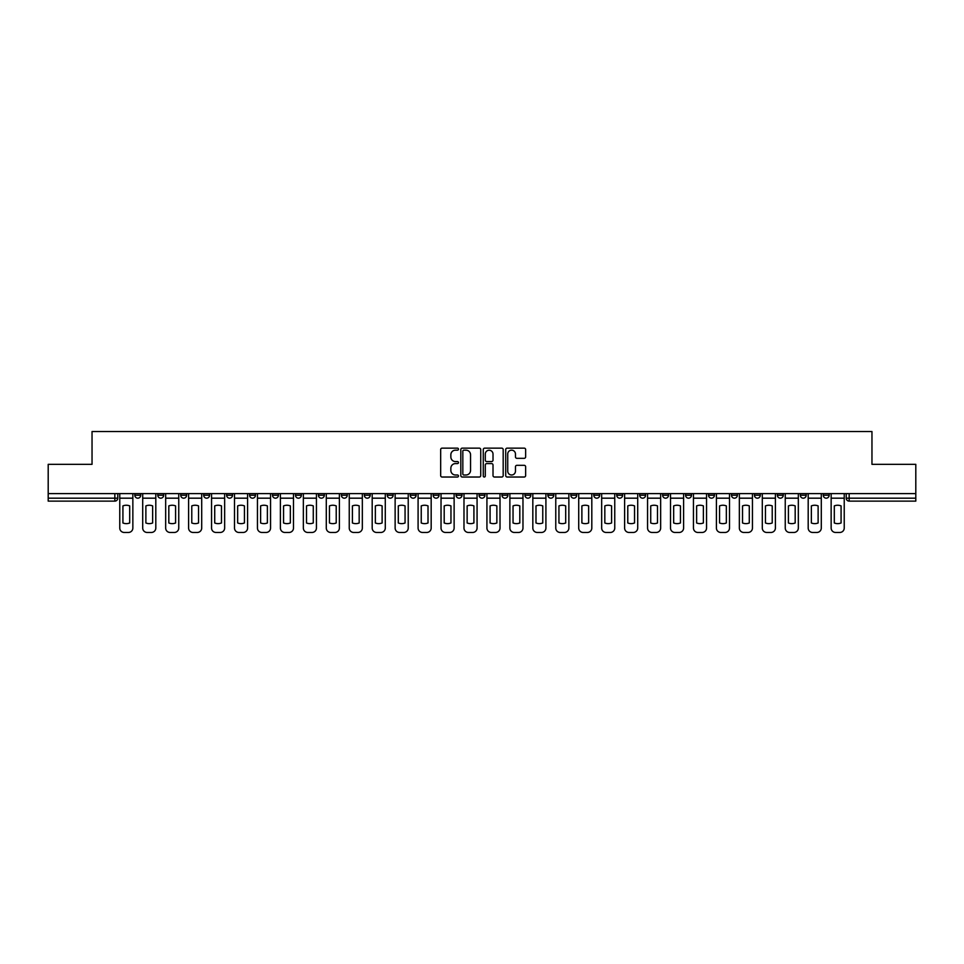 <?xml version="1.0" encoding="UTF-8"?>
<svg xmlns="http://www.w3.org/2000/svg" width="964" height="964" viewBox="0 0 964 964"><rect width="100%" height="100%" fill="white"/><g stroke="black" fill="none" stroke-linecap="round" stroke-linejoin="round"><path stroke-width="1.45" d="M458.466 449.152A1.012 1.012 0 0 0 457.454 448.139L442.115 448.139A1.446 1.446 0 0 0 440.668 449.586L440.668 475.577A1.446 1.446 0 0 0 442.115 477.023L457.454 477.023A1.012 1.012 0 0 0 458.466 476.011A1.012 1.012 0 0 0 457.454 474.999L455.466 474.999A4.615 4.615 0 0 1 450.851 470.384L450.851 468.215A4.615 4.615 0 0 1 455.466 463.588L457.454 463.588A1.012 1.012 0 0 0 458.466 462.587A1.012 1.012 0 0 0 457.454 461.575L455.466 461.575A4.615 4.615 0 0 1 450.851 456.948L450.851 454.791A4.615 4.615 0 0 1 455.466 450.164L457.454 450.164A1.012 1.012 0 0 0 458.466 449.152M754.426 493.616L754.426 495.243L760.319 495.243A2.94 2.94 0 0 1 757.367 498.183A2.94 2.94 0 0 1 754.426 495.243L754.426 493.616M731.483 493.616L731.483 495.243L737.364 495.243A2.94 2.94 0 0 1 734.423 498.183A2.94 2.94 0 0 1 731.483 495.243L731.483 493.616M593.8 493.616L593.8 495.243L599.68 495.243A2.94 2.94 0 0 1 596.74 498.183A2.94 2.94 0 0 1 593.8 495.243L593.8 493.616M570.845 493.616L570.845 495.243L576.737 495.243A2.94 2.94 0 0 1 573.785 498.183A2.94 2.94 0 0 1 570.845 495.243L570.845 493.616M547.901 493.616L547.901 495.243L553.782 495.243A2.94 2.94 0 0 1 550.842 498.183A2.94 2.94 0 0 1 547.901 495.243L547.901 493.616M502.003 493.616L502.003 495.243L507.895 495.243A2.94 2.94 0 0 1 504.943 498.183A2.94 2.94 0 0 1 502.003 495.243L502.003 493.616M456.105 495.243L456.105 493.616L456.105 495.243A2.94 2.94 0 0 0 459.057 498.183A2.94 2.94 0 0 1 456.105 495.243L461.997 495.243A2.94 2.94 0 0 1 459.057 498.183A2.94 2.94 0 0 0 461.997 495.243L461.997 493.616L461.997 495.243M433.161 495.243L433.161 493.616L433.161 495.243A2.94 2.94 0 0 0 436.102 498.183A2.94 2.94 0 0 1 433.161 495.243L439.042 495.243A2.94 2.94 0 0 1 436.102 498.183M410.218 495.243L410.218 493.616L410.218 495.243A2.94 2.94 0 0 0 413.158 498.183A2.94 2.94 0 0 1 410.218 495.243L416.099 495.243A2.94 2.94 0 0 1 413.158 498.183A2.94 2.94 0 0 0 416.099 495.243L416.099 493.616L416.099 495.243M387.263 493.616L387.263 495.243L393.155 495.243A2.94 2.94 0 0 1 390.215 498.183A2.94 2.94 0 0 1 387.263 495.243L387.263 493.616M364.32 493.616L364.32 495.243L370.2 495.243A2.94 2.94 0 0 1 367.26 498.183A2.94 2.94 0 0 1 364.32 495.243L364.32 493.616M341.377 493.616L341.377 495.243L347.257 495.243A2.94 2.94 0 0 1 344.317 498.183A2.94 2.94 0 0 1 341.377 495.243L341.377 493.616M318.421 495.243L318.421 493.616L318.421 495.243A2.94 2.94 0 0 0 321.361 498.183A2.94 2.94 0 0 1 318.421 495.243L324.314 495.243A2.94 2.94 0 0 1 321.361 498.183M272.523 495.243L272.523 493.616L272.523 495.243A2.94 2.94 0 0 0 275.475 498.183A2.94 2.94 0 0 1 272.523 495.243L278.415 495.243A2.94 2.94 0 0 1 275.475 498.183A2.94 2.94 0 0 0 278.415 495.243L278.415 493.616L278.415 495.243M249.58 495.243L249.58 493.616L249.58 495.243A2.94 2.94 0 0 0 252.52 498.183A2.94 2.94 0 0 1 249.58 495.243L255.46 495.243A2.94 2.94 0 0 1 252.52 498.183A2.94 2.94 0 0 0 255.46 495.243L255.46 493.616L255.46 495.243M226.636 495.243L226.636 493.616L226.636 495.243A2.94 2.94 0 0 0 229.577 498.183A2.94 2.94 0 0 1 226.636 495.243L232.517 495.243A2.94 2.94 0 0 1 229.577 498.183A2.94 2.94 0 0 0 232.517 495.243L232.517 493.616L232.517 495.243M203.681 495.243L203.681 493.616L203.681 495.243A2.94 2.94 0 0 0 206.633 498.183A2.94 2.94 0 0 1 203.681 495.243L209.574 495.243A2.94 2.94 0 0 1 206.633 498.183M180.738 495.243L180.738 493.616L180.738 495.243A2.94 2.94 0 0 0 183.678 498.183A2.94 2.94 0 0 1 180.738 495.243L186.618 495.243A2.94 2.94 0 0 1 183.678 498.183A2.94 2.94 0 0 0 186.618 495.243L186.618 493.616L186.618 495.243M157.795 495.243L157.795 493.616L157.795 495.243A2.94 2.94 0 0 0 160.735 498.183A2.94 2.94 0 0 1 157.795 495.243L163.675 495.243A2.94 2.94 0 0 1 160.735 498.183A2.94 2.94 0 0 0 163.675 495.243L163.675 493.616L163.675 495.243M524.199 458.322A1.446 1.446 0 0 0 525.645 456.876L525.645 449.586A1.446 1.446 0 0 0 524.199 448.139L507.16 448.139A1.446 1.446 0 0 0 505.714 449.586L505.714 475.577A1.446 1.446 0 0 0 507.16 477.023L524.199 477.023A1.446 1.446 0 0 0 525.645 475.577L525.645 466.769A1.446 1.446 0 0 0 524.199 465.323L516.909 465.323A1.446 1.446 0 0 0 515.463 466.769L515.463 471.143A3.868 3.868 0 0 1 511.595 474.999A3.868 3.868 0 0 1 507.739 471.143L507.739 454.032A3.868 3.868 0 0 1 511.595 450.164A3.868 3.868 0 0 1 515.463 454.032L515.463 456.876A1.446 1.446 0 0 0 516.909 458.322L524.199 458.322M48.2 493.616L48.2 464.347L92.038 464.347L92.038 431.547L871.962 431.547L871.962 464.347L915.8 464.347L915.8 493.616L48.2 493.616L48.2 498.183L117.777 498.183L117.777 493.616M480.735 449.586A1.446 1.446 0 0 0 479.289 448.139L462.25 448.139A1.446 1.446 0 0 0 460.816 449.586L460.816 475.577A1.446 1.446 0 0 0 462.25 477.023L479.289 477.023A1.446 1.446 0 0 0 480.735 475.577L480.735 449.586M484.711 448.139L501.75 448.139A1.446 1.446 0 0 1 503.184 449.586L503.184 475.577A1.446 1.446 0 0 1 501.75 477.023L494.448 477.023A1.446 1.446 0 0 1 493.014 475.577L493.014 465.034A1.446 1.446 0 0 0 491.568 463.588L486.724 463.588A1.446 1.446 0 0 0 485.29 465.034L485.29 476.011A1.012 1.012 0 0 1 484.277 477.023A1.012 1.012 0 0 1 483.265 476.011L483.265 449.586A1.446 1.446 0 0 1 484.711 448.139M846.223 493.616L846.223 498.183L915.8 498.183L915.8 501.123L849.164 501.123A2.94 2.94 0 0 1 846.223 498.183A2.94 2.94 0 0 0 849.164 501.123L849.164 493.616M915.8 493.616L915.8 498.183M117.777 498.183A2.94 2.94 0 0 1 114.837 501.123L48.2 501.123L48.2 498.183M829.161 493.616L829.161 495.243A2.94 2.94 0 0 1 826.22 498.183A2.94 2.94 0 0 1 823.268 495.243A2.94 2.94 0 0 0 826.22 498.183M823.268 493.616L823.268 495.243L829.161 495.243M806.205 493.616L806.205 495.243A2.94 2.94 0 0 1 803.265 498.183A2.94 2.94 0 0 1 800.325 495.243L806.205 495.243M800.325 493.616L800.325 495.243M783.262 493.616L783.262 495.243A2.94 2.94 0 0 1 780.322 498.183A2.94 2.94 0 0 1 777.382 495.243L783.262 495.243M777.382 493.616L777.382 495.243M760.319 493.616L760.319 495.243M737.364 493.616L737.364 495.243L737.364 493.616M714.42 493.616L714.42 495.243A2.94 2.94 0 0 1 711.48 498.183A2.94 2.94 0 0 1 708.54 495.243L714.42 495.243M708.54 493.616L708.54 495.243M691.477 493.616L691.477 495.243A2.94 2.94 0 0 1 688.525 498.183A2.94 2.94 0 0 1 685.585 495.243L691.477 495.243M685.585 493.616L685.585 495.243M668.522 493.616L668.522 495.243A2.94 2.94 0 0 1 665.582 498.183A2.94 2.94 0 0 1 662.642 495.243L668.522 495.243M662.642 493.616L662.642 495.243M645.579 493.616L645.579 495.243A2.94 2.94 0 0 1 642.639 498.183A2.94 2.94 0 0 1 639.686 495.243L645.579 495.243M639.686 493.616L639.686 495.243M622.624 493.616L622.624 495.243A2.94 2.94 0 0 1 619.683 498.183A2.94 2.94 0 0 1 616.743 495.243L622.624 495.243M616.743 493.616L616.743 495.243M599.68 493.616L599.68 495.243A2.94 2.94 0 0 1 596.74 498.183M576.737 493.616L576.737 495.243M553.782 495.243L553.782 493.616L553.782 495.243A2.94 2.94 0 0 1 550.842 498.183M530.839 493.616L530.839 495.243A2.94 2.94 0 0 1 527.898 498.183A2.94 2.94 0 0 1 524.958 495.243A2.94 2.94 0 0 0 527.898 498.183A2.94 2.94 0 0 0 530.839 495.243L524.958 495.243L524.958 493.616M507.895 495.243L507.895 493.616L507.895 495.243A2.94 2.94 0 0 1 504.943 498.183M484.94 493.616L484.94 495.243A2.94 2.94 0 0 1 482 498.183A2.94 2.94 0 0 1 479.06 495.243A2.94 2.94 0 0 0 482 498.183M479.06 493.616L479.06 495.243L484.94 495.243M439.042 493.616L439.042 495.243L439.042 493.616M393.155 495.243L393.155 493.616L393.155 495.243A2.94 2.94 0 0 1 390.215 498.183M370.2 495.243L370.2 493.616L370.2 495.243A2.94 2.94 0 0 1 367.26 498.183M347.257 495.243L347.257 493.616L347.257 495.243A2.94 2.94 0 0 1 344.317 498.183M324.314 493.616L324.314 495.243L324.314 493.616M301.358 495.243L301.358 493.616L301.358 495.243A2.94 2.94 0 0 1 298.418 498.183A2.94 2.94 0 0 1 295.478 495.243L301.358 495.243A2.94 2.94 0 0 1 298.418 498.183M295.478 493.616L295.478 495.243M209.574 493.616L209.574 495.243L209.574 493.616M140.732 493.616L140.732 495.243A2.94 2.94 0 0 1 137.78 498.183A2.94 2.94 0 0 1 134.84 495.243A2.94 2.94 0 0 0 137.78 498.183A2.94 2.94 0 0 0 140.732 495.243L140.732 493.616M134.84 493.616L134.84 495.243L140.732 495.243M463.841 450.164A1.012 1.012 0 0 0 462.828 451.176L462.828 473.987A1.012 1.012 0 0 0 463.841 474.999L465.937 474.999A4.615 4.615 0 0 0 470.553 470.384L470.553 454.791A4.615 4.615 0 0 0 465.937 450.164L463.841 450.164M493.014 454.104A3.868 3.868 0 0 0 489.146 450.236A3.868 3.868 0 0 0 485.29 454.104L485.29 460.129A1.446 1.446 0 0 0 486.724 461.575L491.568 461.575A1.446 1.446 0 0 0 493.014 460.129L493.014 454.104M119.765 498.183L119.765 528.043A4.41 4.41 149.7 0 0 124.175 532.453L128.441 532.453A4.41 4.41 -30.3 0 0 132.851 528.043L132.851 498.183L119.765 498.183L119.765 493.616M132.851 498.183L132.851 493.616M129.694 522.982L129.694 505.895A9.122 9.122 149.7 0 0 122.922 505.895L122.922 522.982A9.122 9.122 -30.3 0 0 129.694 522.982M142.708 498.183L142.708 528.043A4.41 4.41 149.7 0 0 147.131 532.453L151.396 532.453A4.41 4.41 -30.3 0 0 155.807 528.043L155.807 498.183L142.708 498.183L142.708 493.616M155.807 498.183L155.807 493.616M152.637 522.982L152.637 505.895A9.122 9.122 149.7 0 0 145.877 505.895L145.877 522.982A9.122 9.122 -30.3 0 0 152.637 522.982M165.663 498.183L165.663 528.043A4.41 4.41 149.7 0 0 170.074 532.453L174.339 532.453A4.41 4.41 -30.3 0 0 178.75 528.043L178.75 498.183L165.663 498.183L165.663 493.616M178.75 498.183L178.75 493.616M175.593 522.982L175.593 505.895A9.122 9.122 149.7 0 0 168.821 505.895L168.821 522.982A9.122 9.122 -30.3 0 0 175.593 522.982M188.607 498.183L188.607 528.043A4.41 4.41 149.7 0 0 193.017 532.453L197.283 532.453A4.41 4.41 -30.3 0 0 201.705 528.043L201.705 498.183L188.607 498.183L188.607 493.616M201.705 498.183L201.705 493.616M198.536 522.982L198.536 505.895A9.122 9.122 149.7 0 0 191.776 505.895L191.776 522.982A9.122 9.122 -30.3 0 0 198.536 522.982M211.55 498.183L211.55 528.043A4.41 4.41 149.7 0 0 215.972 532.453L220.238 532.453A4.41 4.41 -30.3 0 0 224.648 528.043L224.648 498.183L211.55 498.183L211.55 493.616M224.648 498.183L224.648 493.616M221.479 522.982L221.479 505.895A9.122 9.122 149.7 0 0 214.719 505.895L214.719 522.982A9.122 9.122 -30.3 0 0 221.479 522.982M234.505 498.183L234.505 528.043A4.41 4.41 149.7 0 0 238.915 532.453L243.181 532.453A4.41 4.41 -30.3 0 0 247.591 528.043L247.591 498.183L234.505 498.183L234.505 493.616M247.591 498.183L247.591 493.616M244.434 522.982L244.434 505.895A9.122 9.122 149.7 0 0 237.662 505.895L237.662 522.982A9.122 9.122 -30.3 0 0 244.434 522.982M257.448 498.183L257.448 528.043A4.41 4.41 149.7 0 0 261.859 532.453L266.124 532.453A4.41 4.41 -30.3 0 0 270.547 528.043L270.547 498.183L257.448 498.183L257.448 493.616M270.547 498.183L270.547 493.616M267.377 522.982L267.377 505.895A9.122 9.122 149.7 0 0 260.617 505.895L260.617 522.982A9.122 9.122 -30.3 0 0 267.377 522.982M280.404 498.183L280.404 528.043A4.41 4.41 149.7 0 0 284.814 532.453L289.079 532.453A4.41 4.41 -30.3 0 0 293.49 528.043L293.49 498.183L280.404 498.183L280.404 493.616M293.49 498.183L293.49 493.616M290.333 522.982L290.333 505.895A9.122 9.122 149.7 0 0 283.561 505.895L283.561 522.982A9.122 9.122 -30.3 0 0 290.333 522.982M303.347 498.183L303.347 528.043A4.41 4.41 149.7 0 0 307.757 532.453L312.023 532.453A4.41 4.41 -30.3 0 0 316.433 528.043L316.433 498.183L303.347 498.183L303.347 493.616M316.433 498.183L316.433 493.616M313.276 522.982L313.276 505.895A9.122 9.122 149.7 0 0 306.504 505.895L306.504 522.982A9.122 9.122 -30.3 0 0 313.276 522.982M326.29 498.183L326.29 528.043A4.41 4.41 149.7 0 0 330.712 532.453L334.978 532.453A4.41 4.41 -30.3 0 0 339.388 528.043L339.388 498.183L326.29 498.183L326.29 493.616M339.388 498.183L339.388 493.616M336.219 522.982L336.219 505.895A9.122 9.122 149.7 0 0 329.459 505.895L329.459 522.982A9.122 9.122 -30.3 0 0 336.219 522.982M349.245 498.183L349.245 528.043A4.41 4.41 149.7 0 0 353.655 532.453L357.921 532.453A4.41 4.41 -30.3 0 0 362.331 528.043L362.331 498.183L349.245 498.183L349.245 493.616M362.331 498.183L362.331 493.616M359.174 522.982L359.174 505.895A9.122 9.122 149.7 0 0 352.402 505.895L352.402 522.982A9.122 9.122 -30.3 0 0 359.174 522.982M372.188 498.183L372.188 528.043A4.41 4.41 149.7 0 0 376.599 532.453L380.864 532.453A4.41 4.41 -30.3 0 0 385.287 528.043L385.287 498.183L372.188 498.183L372.188 493.616M385.287 498.183L385.287 493.616M382.118 522.982L382.118 505.895A9.122 9.122 149.7 0 0 375.358 505.895L375.358 522.982A9.122 9.122 -30.3 0 0 382.118 522.982M395.132 498.183L395.132 528.043A4.41 4.41 149.7 0 0 399.554 532.453L403.82 532.453A4.41 4.41 -30.3 0 0 408.23 528.043L408.23 498.183L395.132 498.183L395.132 493.616M408.23 498.183L408.23 493.616M405.061 522.982L405.061 505.895A9.122 9.122 149.7 0 0 398.301 505.895L398.301 522.982A9.122 9.122 -30.3 0 0 405.061 522.982M418.087 498.183L418.087 528.043A4.41 4.41 149.7 0 0 422.497 532.453L426.763 532.453A4.41 4.41 -30.3 0 0 431.173 528.043L431.173 498.183L418.087 498.183L418.087 493.616M431.173 498.183L431.173 493.616M428.016 522.982L428.016 505.895A9.122 9.122 149.7 0 0 421.244 505.895L421.244 522.982A9.122 9.122 -30.3 0 0 428.016 522.982M441.03 498.183L441.03 528.043A4.41 4.41 149.7 0 0 445.44 532.453L449.706 532.453A4.41 4.41 -30.3 0 0 454.128 528.043L454.128 498.183L441.03 498.183L441.03 493.616M454.128 498.183L454.128 493.616M450.959 522.982L450.959 505.895A9.122 9.122 149.7 0 0 444.199 505.895L444.199 522.982A9.122 9.122 -30.3 0 0 450.959 522.982M463.985 498.183L463.985 528.043A4.41 4.41 149.7 0 0 468.396 532.453L472.661 532.453A4.41 4.41 -30.3 0 0 477.072 528.043L477.072 498.183L463.985 498.183L463.985 493.616M477.072 498.183L477.072 493.616M473.914 522.982L473.914 505.895A9.122 9.122 149.7 0 0 467.142 505.895L467.142 522.982A9.122 9.122 -30.3 0 0 473.914 522.982M486.928 498.183L486.928 528.043A4.41 4.41 149.7 0 0 491.339 532.453L495.604 532.453A4.41 4.41 -30.3 0 0 500.015 528.043L500.015 498.183L486.928 498.183L486.928 493.616M500.015 498.183L500.015 493.616M496.858 522.982L496.858 505.895A9.122 9.122 149.7 0 0 490.086 505.895L490.086 522.982A9.122 9.122 -30.3 0 0 496.858 522.982M509.872 498.183L509.872 528.043A4.41 4.41 149.7 0 0 514.294 532.453L518.56 532.453A4.41 4.41 -30.3 0 0 522.97 528.043L522.97 498.183L509.872 498.183L509.872 493.616M522.97 498.183L522.97 493.616M519.801 522.982L519.801 505.895A9.122 9.122 149.7 0 0 513.041 505.895L513.041 522.982A9.122 9.122 -30.3 0 0 519.801 522.982M532.827 498.183L532.827 528.043A4.41 4.41 149.7 0 0 537.237 532.453L541.503 532.453A4.41 4.41 -30.3 0 0 545.913 528.043L545.913 498.183L532.827 498.183L532.827 493.616M545.913 498.183L545.913 493.616M542.756 522.982L542.756 505.895A9.122 9.122 149.7 0 0 535.984 505.895L535.984 522.982A9.122 9.122 -30.3 0 0 542.756 522.982M555.77 498.183L555.77 528.043A4.41 4.41 149.7 0 0 560.18 532.453L564.446 532.453A4.41 4.41 -30.3 0 0 568.868 528.043L568.868 498.183L555.77 498.183L555.77 493.616M568.868 498.183L568.868 493.616M565.699 522.982L565.699 505.895A9.122 9.122 149.7 0 0 558.939 505.895L558.939 522.982A9.122 9.122 -30.3 0 0 565.699 522.982M578.713 498.183L578.713 528.043A4.41 4.41 149.7 0 0 583.136 532.453L587.401 532.453A4.41 4.41 -30.3 0 0 591.812 528.043L591.812 498.183L578.713 498.183L578.713 493.616M591.812 498.183L591.812 493.616M588.643 522.982L588.643 505.895A9.122 9.122 149.7 0 0 581.882 505.895L581.882 522.982A9.122 9.122 -30.3 0 0 588.643 522.982M601.669 498.183L601.669 528.043A4.41 4.41 149.7 0 0 606.079 532.453L610.345 532.453A4.41 4.41 -30.3 0 0 614.755 528.043L614.755 498.183L601.669 498.183L601.669 493.616M614.755 498.183L614.755 493.616M611.598 522.982L611.598 505.895A9.122 9.122 149.7 0 0 604.826 505.895L604.826 522.982A9.122 9.122 -30.3 0 0 611.598 522.982M624.612 498.183L624.612 528.043A4.41 4.41 149.7 0 0 629.022 532.453L633.288 532.453A4.41 4.41 -30.3 0 0 637.71 528.043L637.71 498.183L624.612 498.183L624.612 493.616M637.71 498.183L637.71 493.616M634.541 522.982L634.541 505.895A9.122 9.122 149.7 0 0 627.781 505.895L627.781 522.982A9.122 9.122 -30.3 0 0 634.541 522.982M647.567 498.183L647.567 528.043A4.41 4.41 149.7 0 0 651.977 532.453L656.243 532.453A4.41 4.41 -30.3 0 0 660.653 528.043L660.653 498.183L647.567 498.183L647.567 493.616M660.653 498.183L660.653 493.616M657.496 522.982L657.496 505.895A9.122 9.122 149.7 0 0 650.724 505.895L650.724 522.982A9.122 9.122 -30.3 0 0 657.496 522.982M670.51 498.183L670.51 528.043A4.41 4.41 149.7 0 0 674.921 532.453L679.186 532.453A4.41 4.41 -30.3 0 0 683.596 528.043L683.596 498.183L670.51 498.183L670.51 493.616M683.596 498.183L683.596 493.616M680.439 522.982L680.439 505.895A9.122 9.122 149.7 0 0 673.667 505.895L673.667 522.982A9.122 9.122 -30.3 0 0 680.439 522.982M693.453 498.183L693.453 528.043A4.41 4.41 149.7 0 0 697.876 532.453L702.141 532.453A4.41 4.41 -30.3 0 0 706.552 528.043L706.552 498.183L693.453 498.183L693.453 493.616M706.552 498.183L706.552 493.616M703.383 522.982L703.383 505.895A9.122 9.122 149.7 0 0 696.623 505.895L696.623 522.982A9.122 9.122 -30.3 0 0 703.383 522.982M716.409 498.183L716.409 528.043A4.41 4.41 149.7 0 0 720.819 532.453L725.085 532.453A4.41 4.41 -30.3 0 0 729.495 528.043L729.495 498.183L716.409 498.183L716.409 493.616M729.495 498.183L729.495 493.616M726.338 522.982L726.338 505.895A9.122 9.122 149.7 0 0 719.566 505.895L719.566 522.982A9.122 9.122 -30.3 0 0 726.338 522.982M739.352 498.183L739.352 528.043A4.41 4.41 149.7 0 0 743.762 532.453L748.028 532.453A4.41 4.41 -30.3 0 0 752.45 528.043L752.45 498.183L739.352 498.183L739.352 493.616M752.45 498.183L752.45 493.616M749.281 522.982L749.281 505.895A9.122 9.122 149.7 0 0 742.521 505.895L742.521 522.982A9.122 9.122 -30.3 0 0 749.281 522.982M762.295 498.183L762.295 528.043A4.41 4.41 149.7 0 0 766.717 532.453L770.983 532.453A4.41 4.41 -30.3 0 0 775.393 528.043L775.393 498.183L762.295 498.183L762.295 493.616M775.393 498.183L775.393 493.616M772.224 522.982L772.224 505.895A9.122 9.122 149.7 0 0 765.464 505.895L765.464 522.982A9.122 9.122 -30.3 0 0 772.224 522.982M785.25 498.183L785.25 528.043A4.41 4.41 149.7 0 0 789.661 532.453L793.926 532.453A4.41 4.41 -30.3 0 0 798.337 528.043L798.337 498.183L785.25 498.183L785.25 493.616M798.337 498.183L798.337 493.616M795.18 522.982L795.18 505.895A9.122 9.122 149.7 0 0 788.407 505.895L788.407 522.982A9.122 9.122 -30.3 0 0 795.18 522.982M808.194 498.183L808.194 528.043A4.41 4.41 149.7 0 0 812.604 532.453L816.87 532.453A4.41 4.41 -30.3 0 0 821.292 528.043L821.292 498.183L808.194 498.183L808.194 493.616M821.292 498.183L821.292 493.616M818.123 522.982L818.123 505.895A9.122 9.122 149.7 0 0 811.363 505.895L811.363 522.982A9.122 9.122 -30.3 0 0 818.123 522.982M831.149 498.183L831.149 528.043A4.41 4.41 149.7 0 0 835.559 532.453L839.825 532.453A4.41 4.41 -30.3 0 0 844.235 528.043L844.235 498.183L831.149 498.183L831.149 493.616M844.235 498.183L844.235 493.616M841.078 522.982L841.078 505.895A9.122 9.122 149.7 0 0 834.306 505.895L834.306 522.982A9.122 9.122 -30.3 0 0 841.078 522.982M114.837 493.616L114.837 501.123"/></g></svg>
